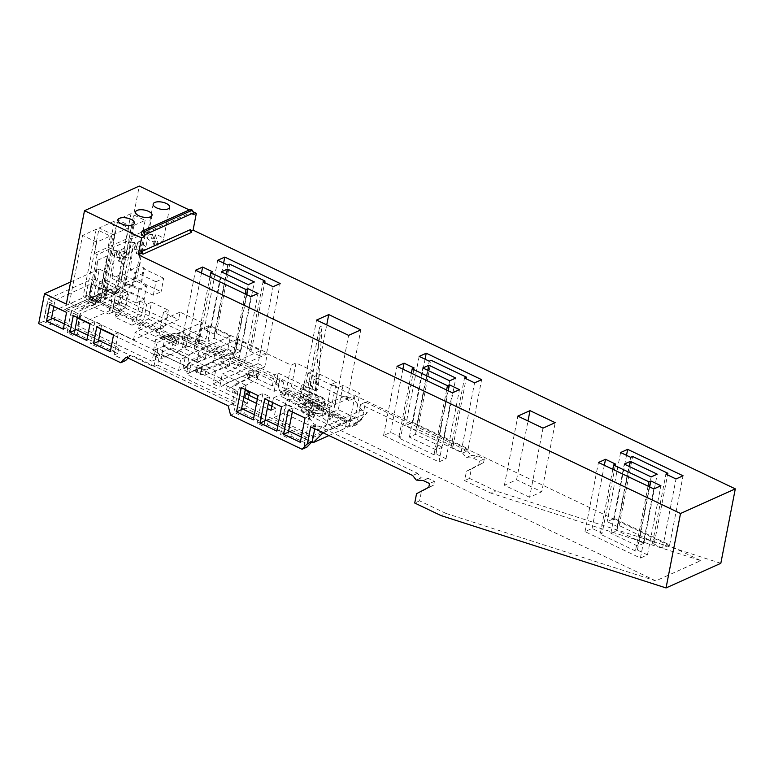 <?xml version="1.0" encoding="UTF-8"?>
<svg xmlns="http://www.w3.org/2000/svg" width="774" height="774" viewBox="0 0 774 774"><rect width="100%" height="100%" fill="white"/><g stroke="black" fill="none" stroke-linecap="round" stroke-linejoin="round"><path stroke-width="0.58" stroke-dasharray="3.87 2.9" d="M314.737 428.777L315.54 424.645L417.563 473.33L421.124 477.887L428.09 478.351L434.388 481.36L433.663 485.095L421.414 491.5L419.595 500.836L445.94 513.414L441.064 515.6M445.94 513.414L655.762 580.877L700.809 560.628L490.977 493.164L495.853 490.968L469.508 478.4L471.327 469.063L466.461 471.25L464.642 480.586L490.977 493.164M720.826 563.308L495.853 490.968M419.595 500.836L414.729 503.032M421.414 491.5L416.547 493.686M433.663 485.095L428.796 487.281M434.388 481.36L429.522 483.547M428.09 478.351L423.223 480.538M421.124 477.887L416.257 480.074M417.563 473.33L412.697 475.517M315.54 424.645L310.674 426.832M128.029 358.052L130.97 354.937L233.032 403.651L235.46 412.968L230.594 415.154M235.46 412.968L240.317 415.29L243.965 413.645L245.058 408.033L261.844 416.044L260.751 421.656L243.965 413.645M260.751 421.656L257.103 423.291L263.818 426.503L267.465 424.858L268.559 419.256L285.345 427.267L284.252 432.869L267.465 424.858M284.252 432.869L280.604 434.514L287.318 437.716L290.966 436.072L292.059 430.47L308.845 438.481L307.752 444.083L290.966 436.072M307.752 444.083L304.105 445.727L306.939 447.082M233.032 403.651L228.166 405.837M130.97 354.937L126.104 357.133M70.637 281.949L99.295 269.062L93.48 298.957L88.613 301.144L92.967 278.727L47.93 298.977L43.567 321.394L38.7 323.59M43.567 321.394L50.281 324.606L53.938 322.961L55.022 317.359L71.818 325.37L70.724 330.972L53.938 322.961M70.724 330.972L67.067 332.617L73.782 335.819L77.439 334.174L78.532 328.573L76.21 329.608M78.532 328.573L95.318 336.584L94.225 342.185L77.439 334.174M94.225 342.185L90.577 343.83L97.292 347.033L100.939 345.388L102.033 339.786L99.72 340.821M128.058 290.956L124.788 307.771L119.922 309.958L123.182 293.143L128.058 290.956L144.844 298.967L139.968 301.154L146.692 304.366L143.422 321.181L139.765 322.816L138.681 328.428L142.329 326.783L143.422 321.181L148.289 318.985L151.559 302.17L168.345 310.181L163.478 312.377L178.581 319.585L133.544 339.834L118.432 332.627L115.162 349.442L118.819 347.797L117.725 353.399L100.939 345.388M117.725 353.399L114.078 355.043L125.64 360.568M110.305 236.022L108.128 247.235L94.496 253.369L96.673 242.156L110.305 236.022L96.208 229.298L82.576 235.422L69.496 302.682L66.332 304.105M69.496 302.682L82.15 308.72L87.839 302.721L97.185 254.646L110.817 248.522L101.471 296.597L87.839 302.721M99.295 269.062L121.112 279.482L117.948 280.904L130.603 286.941L116.961 293.065L104.316 287.028L101.394 288.344L114.039 294.381L98.704 301.279L86.059 295.242L83.137 296.558L95.782 302.595L82.15 308.72M121.112 279.482L139.272 186.06M145.125 220.367L142.948 231.581L129.306 237.715L131.493 226.501L145.125 220.367L131.019 213.643L117.948 280.904M131.019 213.643L117.387 219.777L104.316 287.028M114.039 294.381L119.728 288.383L129.074 240.308L126.385 239.021L128.571 227.817L114.465 221.083L101.394 288.344M114.465 221.083L99.13 227.982L86.059 295.242M96.208 229.298L83.137 296.558M193.307 214.669L189.949 213.063L141.255 234.957M189.311 209.938L193.161 211.786M190.404 229.617L190.036 231.484L191.72 232.287M191.091 231.01L190.036 231.484M462.6 453.08L467.477 450.884L365.454 402.199L362.184 419.015L357.317 421.211L360.578 404.396L462.6 453.08L466.171 457.637L473.137 458.102L479.435 461.111L478.709 464.845L466.461 471.25M365.454 402.199L360.578 404.396M469.508 478.4L464.642 480.586M467.477 450.884L471.037 455.451L466.171 457.637M471.037 455.451L478.003 455.915L473.137 458.102M471.327 469.063L483.576 462.659L478.709 464.845M483.576 462.659L484.301 458.914L478.003 455.915M484.301 458.914L479.435 461.111M362.184 419.015L356.853 424.636L351.986 426.832L357.317 421.211M93.48 298.957L175.553 338.122L180.884 332.501L282.945 381.205L278.079 383.391L280.507 392.718L285.354 395.03L281.707 396.675L298.493 404.686L299.577 399.084L303.234 397.439L302.141 403.041L308.855 406.253L305.208 407.888L321.994 415.899L323.077 410.297L326.734 408.653L325.641 414.264L332.356 417.467L328.708 419.102L345.494 427.113L346.588 421.511L350.235 419.866L349.142 425.477L351.986 426.832M282.945 381.205L285.374 390.531L280.507 392.718M175.553 338.122L170.686 340.308L176.017 334.687L278.079 383.391M180.884 332.501L176.017 334.687M53.841 306.311L54.644 302.179L49.768 304.376M51.374 318.994L50.281 324.606M47.93 298.977L54.644 302.179M92.967 278.727L99.682 281.929L104.558 279.743L121.344 287.754L116.468 289.94L123.182 293.143M116.468 289.94L112.114 312.357L118.828 315.569L119.922 309.958L116.264 311.603L115.171 317.205L131.967 325.215L133.051 319.614L136.708 317.969L135.614 323.58L142.329 326.783M112.114 312.357L108.457 314.002L109.55 308.4L118.074 304.569L121.344 287.754M180.032 312.106L134.995 332.356L156.812 342.776L201.859 322.526L180.032 312.106L178.581 319.585M133.544 339.834L134.995 332.356M111.321 346.365L153.91 366.692L155.971 356.098L154.278 355.856L156.812 342.776M198.705 335.877L198.831 335.258L190.307 339.089L190.191 339.709L196.906 342.911L201.888 340.105L201.772 340.724L196.141 338.035L199.798 336.39L198.705 335.877L199.315 335.597L201.859 322.526M190.191 339.709L181.667 343.54L182.877 337.309L179.22 338.954L178.136 344.556L161.766 336.748L165.413 335.103L174.692 333.41L182.877 337.309M164.949 337.783L155.68 339.486L159.328 337.841L168.606 336.148L164.949 337.783L173.134 341.692L176.791 340.047L175.698 345.659L178.136 344.556M173.134 341.692L171.925 347.913L155.003 354.956L154.887 355.576M155.971 356.098L159.628 354.453L165.249 357.143L160.992 359.059L163.527 345.978L208.574 325.728L206.029 338.809L201.772 340.724M154.278 355.856L160.992 359.059M165.249 357.143L170.241 354.337L170.116 354.956L163.401 351.744M171.925 347.913L178.639 351.125L170.116 354.956M178.639 351.125L178.765 350.506L188.498 346.123L188.382 346.742L181.667 343.54M196.906 342.911L188.382 346.742M223.589 351.135L223.715 350.516L218.723 353.321L224.557 356.108L202.575 366.218L200.108 365.347L197.283 365.512L196.848 366.818L199.286 368.289L199.402 367.669L230.429 353.718L230.313 354.337L223.589 351.135L227.856 349.219L230.4 336.139L185.354 356.388L163.527 345.978M230.4 336.139L208.574 325.728M218.723 353.321L187.192 366.934L182.809 369.469L185.354 356.388M187.076 367.553L193.79 370.756L189.524 372.671L182.809 369.469M227.856 349.219L234.57 352.422L237.115 339.351L192.068 359.6L189.524 372.671M193.79 370.756L198.783 367.95L198.657 368.569L191.942 365.367M199.286 368.289L198.657 368.569M234.57 352.422L230.313 354.337M237.115 339.351L260.615 350.564L215.569 370.814L192.068 359.6M260.615 350.564L258.071 363.635L253.814 365.551L253.93 364.931L222.157 379.782L222.283 379.163L213.034 383.894L215.569 370.814M217.291 381.979L224.005 385.181L219.748 387.097L222.283 374.016L246.122 385.394L241.256 387.581M213.034 383.894L219.748 387.097M258.071 363.635L264.785 366.847L267.33 353.766L222.283 374.016M224.005 385.181L224.121 384.562L255.149 370.611L255.023 371.23L251.927 370.059L249.093 370.224L248.667 371.53L250.466 372.691L227.991 382.569L222.157 379.782M248.938 367.747L255.652 370.949L255.023 371.23M255.652 370.949L260.644 368.143L260.528 368.763L253.814 365.551M264.785 366.847L260.528 368.763M302.141 403.041L298.493 404.686M356.853 424.636L285.374 390.531M349.142 425.477L345.494 427.113M325.641 414.264L321.994 415.899M109.55 308.4L92.764 300.389L91.671 305.991L108.457 314.002M91.671 305.991L95.328 304.346L88.613 301.144M163.478 312.377L159.115 334.794L170.686 340.308M159.115 334.794L155.468 336.438L156.551 330.827L165.075 326.996L168.345 310.181M138.681 328.428L155.468 336.438M135.614 323.58L131.967 325.215M115.171 317.205L118.828 315.569M66.564 312.386L71.431 310.19L68.16 327.005L71.818 325.37M63.294 329.202L68.16 327.005L67.067 332.617M315.927 413.384L309.842 416.122L303.127 412.919L309.213 410.181L312.377 405.344L313.102 401.609L319.817 404.812L319.091 408.556L315.927 413.384L309.213 410.181M319.198 396.569L313.112 399.307L311.293 408.643L308.855 409.746L308.129 413.48L301.415 410.278L302.141 406.534L304.579 405.441L306.398 396.104L312.483 393.366L319.198 396.569L317.379 405.915L319.817 404.812M308.129 413.48L309.842 416.122M118.006 311.1L97.021 301.086L99.633 287.628L98.666 288.063L94.757 286.196L104.248 281.929L108.157 283.797L107.422 284.116L128.407 294.13L125.794 307.597L118.006 311.1L120.618 297.642L128.407 294.13M94.757 286.196L97.659 260.209L90.171 298.716L99.662 294.449L105.545 297.255L104.809 297.584L125.794 307.597M301.415 410.278L303.127 412.919M312.483 393.366L310.664 402.703L313.102 401.609M136.137 302.944L115.829 293.249L118.441 279.791L116.622 280.614L112.046 278.427L122.515 273.715L127.091 275.902L126.239 276.289L123.617 289.747L143.935 299.441L136.137 302.944L138.759 289.486L118.441 279.791M304.579 405.441L311.293 408.643M306.398 396.104L313.112 399.307M302.141 406.534L308.855 409.746M130.303 270.213L139.794 265.946L144.37 268.133L143.403 268.568L140.781 282.036L161.098 291.721L153.31 295.223L132.993 285.538L135.614 272.071L134.879 272.4L130.303 270.213L133.205 244.226L142.697 239.959L139.794 265.946M127.091 275.902L124.469 289.37L123.617 289.747M310.664 402.703L317.379 405.915M319.091 408.556L312.377 405.344M115.829 293.249L114.001 294.072L116.622 280.614M189.949 213.063L190.675 209.328M131.493 226.501L117.387 219.777M129.306 237.715L131.996 238.992L145.628 232.868L136.282 280.943L122.65 287.067L131.996 238.992M116.961 293.065L122.65 287.067M130.603 286.941L136.282 280.943M142.948 231.581L145.628 232.868M140.781 282.036L141.758 281.591L144.37 268.133M98.704 301.279L104.393 295.281L113.739 247.206L129.074 240.308M119.728 288.383L104.393 295.281M126.385 239.021L111.05 245.919L113.227 234.715L99.13 227.982M111.05 245.919L113.739 247.206M128.571 227.817L113.227 234.715M114.001 294.072L107.46 290.947L114.939 252.44L112.046 278.427M96.673 242.156L82.576 235.422M94.496 253.369L97.185 254.646M95.782 302.595L101.471 296.597M108.128 247.235L110.817 248.522M141.758 281.591L135.208 278.466L142.697 239.959M120.618 297.642L99.633 287.628M90.171 298.716L96.044 301.521L97.021 301.086M153.31 295.223L155.922 281.765L163.711 278.263L161.098 291.721M163.711 278.263L143.403 268.568M138.759 289.486L146.547 285.983L143.935 299.441M146.547 285.983L126.239 276.289M132.993 285.538L132.267 285.867L134.879 272.4M107.46 290.947L117.929 286.245L124.469 289.37M97.659 260.209L107.151 255.942L99.662 294.449M104.248 281.929L107.151 255.942M155.922 281.765L135.614 272.071M135.208 278.466L125.717 282.742L133.205 244.226M132.267 285.867L125.717 282.742M114.939 252.44L125.407 247.728L117.929 286.245M122.515 273.715L125.407 247.728M108.157 283.797L105.545 297.255M98.666 288.063L96.044 301.521M315.56 390.618L307.994 387.01L303.127 389.196L335.19 404.492L347.362 399.026L315.299 383.72L310.432 385.907L317.998 389.525L315.56 390.618L319.643 327.073L322.081 325.98L317.998 389.525M307.994 387.01L319.643 327.073M310.432 385.907L322.081 325.98M315.299 383.72L326.725 324.916M303.127 389.196L316.566 320.068M335.19 404.492L348.629 335.365M347.362 399.026L360.8 329.898M543.019 428.138L529.58 497.266L541.752 491.79L555.19 422.662M529.58 497.266L504.396 485.25L516.577 479.774L541.752 491.79M516.577 479.774L528.003 420.969M504.396 485.25L517.835 416.122M442.351 447.178L436.265 449.907L409.407 437.097L415.493 434.359L442.351 447.178L455.789 378.051M409.407 437.097L422.846 367.969M415.493 434.359L427.925 370.388M436.265 449.907L449.704 380.779M411.352 373.203L398.755 437.987L434.011 454.812L435.956 453.941L446.027 458.75L438.974 461.923L383.575 435.481L390.638 432.308L400.709 437.117L414.148 367.989M398.755 437.987L400.709 437.117M446.608 390.028L434.011 454.812M435.956 453.941L448.233 390.802M446.027 458.75L459.466 389.622M438.974 461.923L452.413 392.795M383.575 435.481L397.014 366.354M402.906 369.169L390.638 432.308M453.003 446.279L417.747 429.454L415.802 430.325L405.731 425.526L412.794 422.352L468.183 448.785L461.13 451.958L451.058 447.149L453.003 446.279L466.122 378.805M461.13 451.958L474.568 382.83M451.058 447.149L464.487 378.022M468.183 448.785L481.622 379.657M412.794 422.352L425.061 359.213M419.169 356.398L405.731 425.526M251.56 350.148L216.304 333.323L214.359 334.204L204.288 329.395L211.35 326.222L266.74 352.654L259.687 355.827L249.615 351.019L251.56 350.148L264.679 282.674M249.615 351.019L263.044 281.891M259.687 355.827L273.116 286.699M417.747 429.454L431.186 360.326M643.794 543.3L637.708 546.038L610.85 533.228L616.936 530.49L643.794 543.3L657.232 474.181M637.708 546.038L651.147 476.91M610.85 533.228L624.289 464.1M616.936 530.49L629.368 466.519M209.909 277.073L197.312 341.866L232.568 358.681L234.512 357.811L244.584 362.619L237.531 365.792L182.132 339.351L189.195 336.177L199.266 340.986L212.695 271.858M197.312 341.866L199.266 340.986M245.165 293.897L232.568 358.681M234.512 357.811L246.79 294.671M244.584 362.619L258.023 293.491M237.531 365.792L250.96 296.665M182.132 339.351L195.57 270.223M201.463 273.038L189.195 336.177M240.907 351.048L214.05 338.228L207.964 340.966L234.822 353.776L240.907 351.048L254.346 281.92M234.822 353.776L248.261 284.658M207.964 340.966L221.403 271.838M214.05 338.228L226.482 274.257M654.446 542.41L619.19 525.585L617.246 526.455L607.174 521.657L614.237 518.474L669.636 544.915L662.573 548.089L652.501 543.28L654.446 542.41L667.565 474.926M617.246 526.455L630.684 457.328M620.613 452.529L607.174 521.657M614.237 518.474L626.505 455.344M669.636 544.915L683.065 475.787M662.573 548.089L676.012 478.961M652.501 543.28L665.94 474.152M619.19 525.585L632.629 456.457M216.304 333.323L229.743 264.195M214.359 334.204L227.798 265.076M217.726 260.267L204.288 329.395M211.35 326.222L223.618 263.083M266.74 352.654L280.178 283.526M153.91 366.692L157.567 365.047L159.628 354.453M612.795 469.334L600.198 534.118L635.454 550.943L637.399 550.072L647.48 554.871L640.417 558.054L585.018 531.612L592.081 528.439L602.153 533.247L615.591 464.119M600.198 534.118L602.153 533.247M604.349 465.3L592.081 528.439M648.051 486.149L635.454 550.943M637.399 550.072L649.676 486.933M647.48 554.871L660.909 485.753M640.417 558.054L653.856 488.926M585.018 531.612L598.457 462.484M124.643 252.043A8.417 3.599 11 0 0 119.922 250.602L122.486 258.11A8.417 3.599 11 0 0 128.039 255.836A8.417 3.599 11 0 0 124.643 252.043M104.809 297.584L107.422 284.116M137.269 249.925A8.417 3.599 -169 0 1 132.557 248.483A8.417 3.599 -169 0 1 129.152 244.69A8.417 3.599 -169 0 1 134.705 242.417L133.979 246.151L136.543 253.659L137.269 249.925L134.705 242.417M140.142 250.176L137.569 242.668A8.417 3.599 -169 0 1 142.29 244.1A8.417 3.599 -169 0 1 145.686 247.903A8.417 3.599 -169 0 1 140.142 250.176L139.417 253.911A8.417 3.599 -169 0 1 136.543 253.659M119.922 250.602L119.196 254.336A8.417 3.599 11 0 0 116.323 254.085L118.896 261.593A8.417 3.599 11 0 0 121.76 261.844L119.196 254.336M117.048 250.35A8.417 3.599 11 0 0 111.504 252.624A8.417 3.599 11 0 0 114.9 256.417A8.417 3.599 11 0 0 119.622 257.858L117.048 250.35L116.323 254.085M154.5 238.469L155.226 234.725A8.417 3.599 -169 0 1 159.947 236.167A8.417 3.599 -169 0 1 163.343 239.969A8.417 3.599 -169 0 1 157.79 242.243L157.064 245.977A8.417 3.599 -169 0 1 154.2 245.726L151.627 238.218A8.417 3.599 -169 0 1 154.5 238.469L157.064 245.977M152.352 234.474L154.926 241.991A8.417 3.599 -169 0 1 150.204 240.55A8.417 3.599 -169 0 1 146.808 236.747A8.417 3.599 -169 0 1 152.352 234.474L151.627 238.218M155.226 234.725L157.79 242.243M122.486 258.11L121.76 261.844M137.569 242.668L136.843 246.403L139.417 253.911M119.622 257.858L118.896 261.593M133.979 246.151A8.417 3.599 -169 0 1 136.843 246.403M154.926 241.991L154.2 245.726M199.315 335.597L206.029 338.809M198.831 335.258L114.707 295.117L70.889 314.815L77.274 317.862M89.997 323.938L100.775 329.085M113.497 335.152L155.003 354.956M70.889 314.815L71.614 311.08L66.574 308.681L64.532 309.745L64.232 311.274M53.774 306.649L47.378 303.602L45.202 314.815L51.597 317.862M64.319 323.929L75.097 329.076M87.82 335.152L98.598 340.289M157.567 365.047L235.789 402.374L232.142 404.018L234.319 392.805L237.966 391.17L224.121 384.562M235.789 402.374L237.966 391.17M217.407 381.359L193.906 370.136M187.192 366.934L165.375 356.524M190.307 339.089L184.676 336.4L188.334 334.755L114.871 299.702A2.109 0.9 11 0 0 111.978 299.451L80.332 313.683A2.109 0.9 11 0 0 79.945 314.08A2.109 0.9 11 0 0 80.786 315.028L154.249 350.08L152.072 361.294L78.609 326.241A2.109 0.9 11 0 1 77.758 325.293A2.109 0.9 11 0 1 78.145 324.896L109.802 310.664A2.109 0.9 11 0 1 112.694 310.916L186.157 345.968L182.5 347.613L205.333 358.507L196.809 362.338L163.237 346.317L153.494 350.69L187.066 366.712L189.253 355.508L178.765 350.506M153.494 350.69L155.68 339.486M154.249 350.08L157.896 348.445L163.527 351.125M260.644 368.143L274.489 374.751L278.147 373.107L275.96 384.31L272.313 385.955L194.081 348.629L197.738 346.984L199.798 336.39M194.081 348.629L196.141 338.035M201.888 340.105L223.715 350.516M230.429 353.718L253.93 364.931M272.313 385.955L274.489 374.751M248.957 395.282L247.38 403.389L243.723 405.034L312.338 437.774L346.423 422.449L277.808 389.709L274.16 391.354L213.15 362.242L186.37 374.277L188.546 363.074L192.058 364.748M247.38 403.389L186.37 374.277M187.066 366.712L178.552 370.543L155.719 359.649L152.072 361.294M197.738 346.984L89.029 295.107L45.202 314.815M275.96 384.31L356.949 422.962L367.34 412.726L361.758 410.065L317.94 429.764L309.677 418.357L314.544 416.17L315.115 413.239L310.239 415.425L309.677 418.357M328.94 435.549L356.949 422.962M232.142 404.018L241.623 408.546M254.346 414.612L265.124 419.76M277.847 425.826L288.625 430.973M301.347 437.049L311.748 442.012M310.239 415.425L273.454 397.875L272.554 402.519M234.319 392.805L243.8 397.333M256.523 403.409L267.301 408.546M323.155 432.792L323.513 432.424L317.94 429.764M323.513 432.424L367.34 412.726M361.758 410.065L353.495 398.649L354.066 395.727L317.282 378.167L314.863 390.628L309.987 392.815L308.178 402.161L298.435 406.534L300.98 393.453L299.761 394.005L301.454 385.288L302.382 387.977L322.526 397.594A6.318 2.699 -169 0 1 325.07 400.439A6.318 2.699 -169 0 1 321.462 402.132A6.318 2.699 -169 0 1 315.221 400.874L295.078 391.267L289.283 390.754L287.589 399.481L293.375 399.984L295.078 391.267M278.147 373.107L314.863 390.628M353.495 398.649L348.629 400.845L349.2 397.913L354.066 395.727M348.629 400.845L345.088 395.949L311.003 411.275L314.544 416.17M315.115 413.239L311.003 411.275M345.088 395.949L349.2 397.913M317.282 378.167L301.454 385.288M309.987 392.815L279.985 378.496L276.337 380.14L255.778 370.33M279.985 378.496L277.808 389.709M276.337 380.14L274.16 391.354M198.783 367.95L222.283 379.163M226.588 389.757L232.548 392.612L257.49 378.931L256.136 377.325L251.898 375.39L248.077 375.467L247.622 376.899L249.412 378.099L226.588 389.757L227.991 382.569M232.548 392.612L234.067 384.794L245.203 390.106M312.338 437.774L312.696 435.907L274.093 417.486L275.902 408.14L271.035 410.326M243.723 405.034L245.9 393.821M257.326 399.278L268.104 404.415M271.838 406.205L275.902 408.14M256.862 379.647L258.003 373.774L234.067 384.794M258.003 373.774A3.396 1.451 11 0 0 258.613 373.145A3.396 1.451 11 0 0 257.239 371.607L255.149 370.611M249.412 378.099L250.466 372.691M218.849 352.702L215.336 351.028L213.15 362.242M215.336 351.028L188.546 363.074M188.498 346.123L198.986 351.125L207.509 347.294L197.022 342.292M170.241 354.337L180.729 359.339L189.253 355.508M249.064 367.128L230.633 358.333L206.155 369.082A3.396 1.451 11 0 1 201.501 368.666L199.402 367.669M224.557 356.108L223.154 363.296L229.114 366.15L230.633 358.333M223.154 363.296L201.53 371.626L199.063 370.727L196.257 370.756L195.851 371.936L197.031 372.778L200.389 374.374L205.013 374.955L229.114 366.15M201.53 371.626L202.575 366.218M157.896 348.445L155.719 359.649M178.552 370.543L180.729 359.339M175.698 345.659L159.328 337.841L161.766 336.748L171.035 335.045L174.692 333.41M163.237 346.317L165.413 335.103M196.809 362.338L198.986 351.125M205.333 358.507L207.509 347.294M184.676 336.4L182.5 347.613M171.035 335.045L179.22 338.954M308.178 402.161L346.781 420.582L346.423 422.449M346.781 420.582L312.696 435.907M274.093 417.486L283.826 413.103L307.326 424.316A12.636 5.399 11 0 0 319.826 426.832A12.636 5.399 11 0 0 327.034 423.446A12.636 5.399 11 0 0 321.936 417.747L298.435 406.534M299.761 394.005L300.68 396.704L302.382 387.977M300.68 396.704L320.833 406.311A6.318 2.699 -169 0 1 323.377 409.165A6.318 2.699 -169 0 1 319.768 410.859A6.318 2.699 -169 0 1 313.528 409.601L293.375 399.984M273.454 397.875L289.283 390.754M283.826 413.103L286.37 400.023L287.589 399.481M286.37 400.023L309.871 411.246A12.636 5.399 11 0 0 322.361 413.761A12.636 5.399 11 0 0 329.579 410.365A12.636 5.399 11 0 0 324.48 404.676L321.936 417.747M300.98 393.453L324.48 404.676M186.157 345.968L188.334 334.755M89.029 295.107L91.206 283.894L47.378 303.602M91.206 283.894L107.992 291.904L64.165 311.612M107.992 291.904L108.36 290.037L64.532 309.745M114.707 295.117L115.432 291.372L110.401 288.973L66.574 308.681M110.401 288.973L108.36 290.037M115.432 291.372L71.614 311.08M168.606 336.148L176.791 340.047M415.802 430.325L429.241 361.206M305.043 418.018L309.91 415.832L305.198 440.125L300.322 442.312M304.105 445.727L305.198 440.125L308.845 438.481M292.059 430.47L289.747 431.505M281.543 406.805L286.409 404.618L293.123 407.821L288.257 410.007M258.042 395.591L262.908 393.405L269.623 396.607L264.756 398.794M267.33 353.766L291.169 365.144L296.036 362.948L312.822 370.959L307.955 373.155L314.67 376.358L319.536 374.171L336.322 382.182L331.456 384.368L338.17 387.571L343.037 385.384L359.823 393.395L354.956 395.582L700.809 560.628M309.91 415.832L655.762 580.877M292.32 411.952L293.123 407.821M343.037 385.384L338.315 409.669L333.449 411.855L338.17 387.571M354.956 395.582L350.235 419.866L355.102 417.679L359.823 393.395M346.588 421.511L329.792 413.5L328.708 419.102M355.102 417.679L338.315 409.669M332.356 417.467L333.449 411.855L329.792 413.5M262.908 393.405L258.187 417.689L253.321 419.876M257.103 423.291L258.187 417.689L261.844 416.044M245.058 408.033L242.746 409.078M319.536 374.171L314.815 398.455L309.948 400.642L314.67 376.358M307.955 373.155L303.234 397.439L308.1 395.253L312.822 370.959M323.077 410.297L306.291 402.287L309.948 400.642L308.855 406.253M245.319 389.525L246.122 385.394M296.036 362.948L291.314 387.242L286.448 389.428L291.169 365.144M241.401 409.678L240.317 415.29M110.295 351.628L115.162 349.442L114.078 355.043M299.577 399.084L282.791 391.073L281.707 396.675M308.1 395.253L291.314 387.242M285.354 395.03L286.448 389.428L282.791 391.073M286.409 404.618L281.688 428.902L276.821 431.099M268.82 400.738L269.623 396.607M264.901 420.892L263.818 426.503M280.604 434.514L281.688 428.902L285.345 427.267M268.559 419.256L266.246 420.292M331.456 384.368L326.734 408.653L331.601 406.466L336.322 382.182M306.291 402.287L305.208 407.888M288.402 432.115L287.318 437.716M331.601 406.466L314.815 398.455M151.559 302.17L146.692 304.366M118.432 332.627L113.565 334.813M90.065 323.6L94.931 321.413L101.646 324.616L96.779 326.802M71.431 310.19L78.145 313.402L73.278 315.589M55.022 317.359L52.709 318.395M104.558 279.743L101.288 296.558L92.764 300.389M99.682 281.929L95.328 304.346M77.342 317.524L78.145 313.402M74.875 330.208L73.782 335.819M118.074 304.569L101.288 296.558M94.931 321.413L91.661 338.219L86.794 340.415M90.577 343.83L91.661 338.219L95.318 336.584M139.968 301.154L136.708 317.969L141.574 315.782L144.844 298.967M100.843 328.747L101.646 324.616M98.375 341.431L97.292 347.033M133.051 319.614L116.264 311.603M141.574 315.782L124.788 307.771M102.033 339.786L118.819 347.797M156.551 330.827L139.765 322.816M148.289 318.985L165.075 326.996M78.609 326.241L80.786 315.028M78.145 324.896L80.332 313.683M248.783 377.799L249.838 372.391M252.779 375.719L253.766 370.63M256.136 377.325L257.239 371.607M205.013 374.955L206.155 369.082M200.389 374.374L201.501 368.666M197.031 372.778L198.018 367.689M200.901 371.327L201.946 365.918M320.833 406.311L322.526 397.594M313.528 409.601L315.221 400.874M309.871 411.246L307.326 424.316M109.802 310.664L111.978 299.451M112.694 310.916L114.871 299.702M152.043 215.201L145.686 247.903M111.504 252.624L117.861 219.932M153.165 204.055L146.808 236.747M77.758 325.293L79.945 314.08M247.438 376.193L248.473 370.862M257.49 378.931L258.613 373.145M195.648 371.317L196.654 366.15M325.07 400.439L323.377 409.165M327.034 423.446L329.579 410.365M169.7 207.268L163.343 239.969M135.508 211.989L129.152 244.69M128.039 255.836L134.395 223.144"/><path stroke-width="1.16" d="M191.091 231.01L193.084 230.12L735.3 488.868L720.826 563.308L666.046 587.94L441.064 515.6L414.729 503.032L416.547 493.686L428.796 487.281L429.522 483.547L423.223 480.538L416.257 480.074L412.697 475.517L310.674 426.832L307.404 443.647L312.27 441.461L314.737 428.777M312.27 441.461L306.939 447.082L302.073 449.268L307.404 443.647M302.073 449.268L230.594 415.154L228.166 405.837L126.104 357.133L120.773 362.754L125.64 360.568L128.029 358.052M70.637 281.949L44.515 293.694L38.7 323.59L120.773 362.754M44.515 293.694L66.332 304.105L84.492 210.692L141.565 237.928L144.612 236.563L141.255 234.957L141.981 231.223L190.675 209.328L192.349 210.131L143.654 232.026L144.97 234.696L144.612 236.563M189.311 209.938L139.272 186.06L84.492 210.692M131 219.342A8.417 3.599 11 0 0 126.007 217.862A8.417 3.599 11 0 0 117.861 219.932A8.417 3.599 11 0 0 121.257 223.725A8.417 3.599 11 0 0 129.587 225.398A8.417 3.599 11 0 0 134.395 223.144A8.417 3.599 11 0 0 131 219.342M156.561 207.848A8.417 3.599 -169 0 1 153.165 204.055A8.417 3.599 -169 0 1 163.256 202.391A8.417 3.599 -169 0 1 166.294 203.475A8.417 3.599 -169 0 1 169.7 207.268A8.417 3.599 -169 0 1 164.891 209.531A8.417 3.599 -169 0 1 156.561 207.848M148.647 211.408A8.417 3.599 -169 0 1 152.043 215.201A8.417 3.599 -169 0 1 151.017 216.527A8.417 3.599 -169 0 1 138.904 215.791A8.417 3.599 -169 0 1 135.508 211.989A8.417 3.599 -169 0 1 140.317 209.735A8.417 3.599 -169 0 1 148.647 211.408M193.161 211.786L196.344 213.305L193.307 214.669L193.664 212.802L144.97 234.696M141.342 253.379L143.026 254.182L191.72 232.287L190.404 229.617L141.71 251.511L141.342 253.379L138.294 254.743L141.565 237.928M193.084 230.12L196.344 213.305M632.629 456.457L630.684 457.328L620.613 452.529L627.675 449.355L683.065 475.787L676.012 478.961L665.94 474.152L667.885 473.282L632.629 456.457M464.487 378.022L474.568 382.83L481.622 379.657L426.222 353.225L419.169 356.398L429.241 361.206L431.186 360.326L466.441 377.151L464.487 378.022M448.233 390.802L449.394 384.813L459.466 389.622L452.413 392.795L397.014 366.354L404.067 363.18L414.148 367.989L412.194 368.869L447.449 385.684L446.608 390.028M449.394 384.813L447.449 385.684M254.346 281.92L248.261 284.658L221.403 271.838L227.488 269.1L254.346 281.92M316.566 320.068L328.737 314.592L360.8 329.898L348.629 335.365L316.566 320.068M630.375 461.362L657.232 474.181L651.147 476.91L624.289 464.1L630.375 461.362L629.368 466.519M246.79 294.671L247.951 288.683L258.023 293.491L250.96 296.665L195.57 270.223L202.624 267.049L212.695 271.858L210.751 272.738L246.006 289.553L245.165 293.897M247.951 288.683L246.006 289.553M264.998 281.02L263.044 281.891L273.116 286.699L280.178 283.526L224.779 257.094L217.726 260.267L227.798 265.076L229.743 264.195L264.998 281.02L264.679 282.674M422.846 367.969L428.931 365.231L455.789 378.051L449.704 380.779L422.846 367.969M530.006 410.646L555.19 422.662L543.019 428.138L517.835 416.122L530.006 410.646L528.003 420.969M649.676 486.933L650.837 480.944L660.909 485.753L653.856 488.926L598.457 462.484L605.52 459.311L615.591 464.119L613.637 464.99L648.893 481.815L648.051 486.149M650.837 480.944L648.893 481.815M138.294 254.743L680.52 513.491L735.3 488.868M666.046 587.94L680.52 513.491M52.709 318.395L51.374 318.994L53.841 306.311M192.349 210.131L193.664 212.802M143.654 232.026L141.981 231.223M143.026 254.182L141.71 251.511M326.725 324.916L328.737 314.592M427.925 370.388L428.931 365.231M412.194 368.869L411.352 373.203M404.067 363.18L402.906 369.169M425.061 359.213L426.222 353.225M466.122 378.805L466.441 377.151M202.624 267.049L201.463 273.038M210.751 272.738L209.909 277.073M226.482 274.257L227.488 269.1M626.505 455.344L627.675 449.355M667.565 474.926L667.885 473.282M223.618 263.083L224.779 257.094M605.52 459.311L604.349 465.3M613.637 464.99L612.795 469.334M77.274 317.862L89.997 323.938M100.775 329.085L113.497 335.152M53.774 306.649L64.232 311.274M51.597 317.862L64.319 323.929M75.097 329.076L87.82 335.152M98.598 340.289L111.321 346.365M311.748 442.012L313.122 442.66L328.94 435.549M241.623 408.546L254.346 414.612M265.124 419.76L277.847 425.826M288.625 430.973L301.347 437.049M272.554 402.519L271.035 410.326L267.301 408.546M243.8 397.333L256.523 403.409M313.122 442.66L323.155 432.792M245.203 390.106L249.557 392.186L248.957 395.282M249.557 392.186L245.9 393.821L257.326 399.278M268.104 404.415L271.838 406.205M289.747 431.505L283.536 434.301L300.322 442.312L305.043 418.018L288.257 410.007L283.536 434.301M264.756 398.794L281.543 406.805L276.821 431.099L260.035 423.088L264.756 398.794M236.534 411.865L241.256 387.581L258.042 395.591L253.321 419.876L236.534 411.865L241.401 409.678L245.319 389.525M288.402 432.115L292.32 411.952M242.746 409.078L241.401 409.678M266.246 420.292L264.901 420.892L268.82 400.738M264.901 420.892L260.035 423.088M46.508 321.191L63.294 329.202L66.564 312.386L49.768 304.376L46.508 321.191L51.374 318.994M113.565 334.813L96.779 326.802L93.509 343.617L110.295 351.628L113.565 334.813M73.278 315.589L90.065 323.6L86.794 340.415L70.008 332.404L73.278 315.589M76.21 329.608L74.875 330.208L77.342 317.524M74.875 330.208L70.008 332.404M99.72 340.821L98.375 341.431L100.843 328.747M98.375 341.431L93.509 343.617"/></g></svg>
